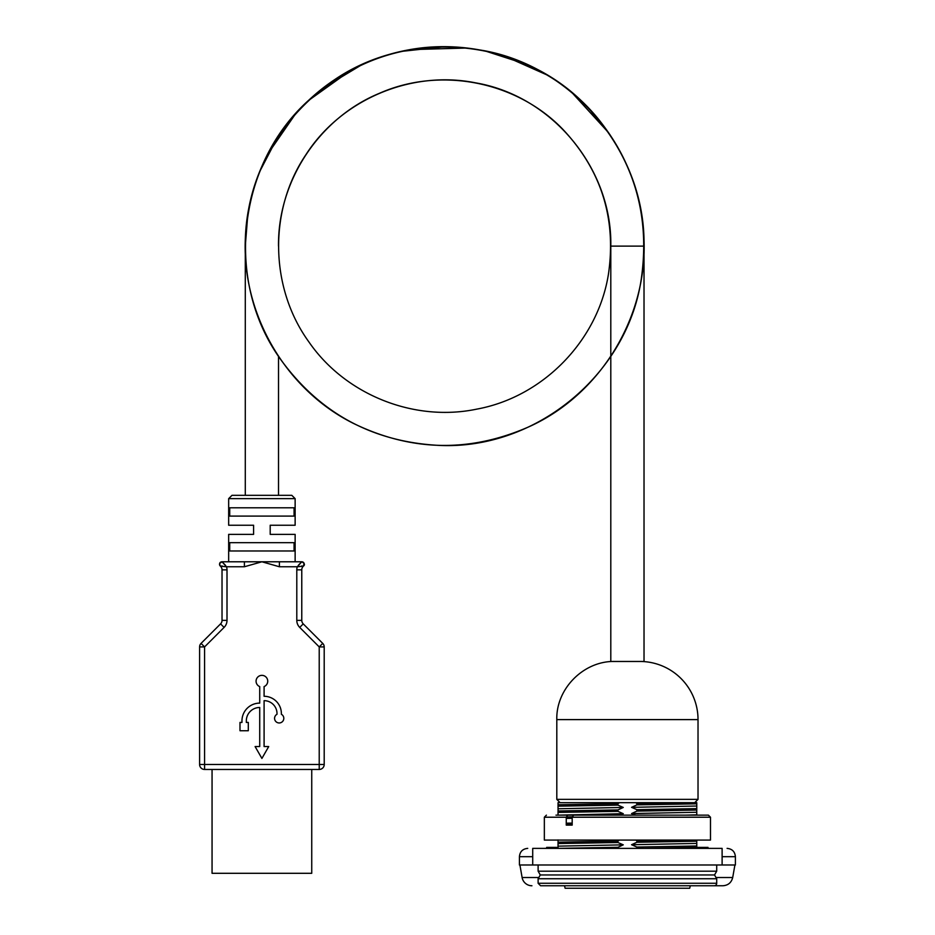 <?xml version="1.0" encoding="UTF-8"?>
<svg xmlns="http://www.w3.org/2000/svg" width="935" height="935" viewBox="0 0 935 935"><rect width="100%" height="100%" fill="white"/><g stroke="black" fill="none" stroke-linecap="round" stroke-linejoin="round"><path stroke-width="1.4" d="M245.286 495.328L245.286 246.115L246.326 225.919M644.028 661.466L610.8 661.466L610.8 246.115L644.028 246.115C643.619 200.931 629.781 160.341 602.491 124.343C554.28 60.05 465.081 31.182 388.305 54.861C311.46 76.471 252.38 148.268 246.139 227.883C237.817 306.902 282.347 387.908 353.407 423.391C411.68 451.71 470.434 452.727 529.654 426.465C603.262 392.934 650.795 311.226 643.409 230.653C639.283 183.482 621.004 142.634 588.571 108.109C533.301 48.971 440.595 29.943 366.543 62.703C294.244 92.413 244.362 167.984 245.286 246.115C246.98 178.842 274.645 124.881 328.267 84.22C404.925 26.764 521.882 37.003 587.39 106.906C633.147 156.25 651.017 214.197 641.013 280.745C626.251 375.402 535.381 449.735 439.672 445.434C372.457 442.045 319.209 413.048 279.904 358.421C224.377 280.348 237.537 163.683 309.053 99.94C359.531 55.434 417.91 39.025 484.19 50.689C574.932 67.343 645.723 153.854 644.016 246.115L644.028 661.466M259.872 171.269L277.286 137.784M308.316 100.653L351.011 70.113M402.143 51.32L444.394 46.75M484.587 50.782L526.943 64.515M572.138 92.834L608.638 132.747M311.741 769.458L311.741 873.302L212.058 873.302L212.058 769.458M255.103 746.562L261.905 758.425L268.707 746.562L264.091 746.562L264.091 700.666A12.915 12.915 0 0 1 277.005 713.58L277.005 714.282A4.617 4.617 0 0 0 275.626 721.282A4.617 4.617 0 0 0 282.756 721.282A4.617 4.617 0 0 0 281.377 714.282L281.377 713.58A17.286 17.286 0 0 0 264.091 696.283L264.091 686.582A5.832 5.832 0 0 0 266.533 677.641A5.832 5.832 0 0 0 257.265 677.653A5.832 5.832 0 0 0 259.72 686.594L259.72 703.108A17.753 17.753 0 0 0 241.966 720.862L241.966 722.428L239.991 722.428L239.991 730.738L248.301 730.738L248.301 722.428L246.337 722.428L246.337 720.862A13.382 13.382 0 0 1 259.72 707.479L259.72 746.562L255.103 746.562M298.569 565.02L301.771 561.783L297.283 566.762L303.431 566.131A2.489 2.489 0 0 0 301.771 561.783L279.401 561.783L279.401 566.762L297.283 566.762A9.969 9.969 0 0 0 296.792 569.847L301.771 569.847A4.979 4.979 0 0 1 303.431 566.131C305.161 564.798 304.6 563.349 301.771 561.783A2.489 2.489 0 0 1 303.735 562.741M302.636 566.061L301.467 566.049M296.792 569.847L296.792 620.361A9.969 9.969 0 0 0 299.714 627.408L303.232 623.879L322.739 643.397L303.232 623.879A4.979 4.979 0 0 1 301.771 620.361L301.771 569.847M219.596 563.712A2.489 2.489 0 0 1 222.027 561.783C219.631 562.029 219.07 563.478 220.368 566.131A4.979 4.979 0 0 1 222.027 569.847L222.027 620.361A4.979 4.979 0 0 1 220.566 623.879L201.06 643.397L204.578 646.915L224.096 627.408A9.969 9.969 0 0 0 227.006 620.361L227.006 569.847A9.969 9.969 0 0 0 226.527 566.762L244.397 566.762L244.397 561.783L222.027 561.783A2.489 2.489 0 0 0 220.368 566.131L226.527 566.762L222.027 561.783L225.23 565.02M222.331 566.049L221.163 566.061M201.06 643.397A4.979 4.979 0 0 0 199.599 646.915A4.979 4.979 0 0 1 201.06 643.397A4.979 4.979 0 0 0 199.599 646.915A4.979 4.979 0 0 1 201.06 643.397L220.566 623.879L224.096 627.408A9.969 9.969 0 0 0 227.006 620.361L222.027 620.361M279.401 561.783L244.397 561.783M299.714 627.408L319.221 646.915L322.739 643.397A4.979 4.979 0 0 1 324.2 646.915L324.2 764.479L319.221 764.479L319.221 769.458A4.979 4.979 0 0 0 324.2 764.479A4.979 4.979 0 0 1 319.221 769.458L204.578 769.458L204.578 764.479L199.599 764.479A4.979 4.979 0 0 0 204.578 769.458M322.739 643.397A4.979 4.979 0 0 1 324.2 646.915L319.221 646.915L319.221 764.479L204.578 764.479L204.578 646.915L199.599 646.915L199.599 764.479M228.666 498.647L295.133 498.647L291.802 495.328L231.997 495.328L228.666 498.647L228.666 525.236L253.595 525.236L253.595 534.364L228.666 534.364L228.666 561.783M295.133 561.783L295.133 534.364L270.203 534.364L270.203 525.236L295.133 525.236L295.133 498.647M229.73 507.787L294.069 507.787L294.069 516.097L229.73 516.097L229.73 507.787M229.73 542.674L294.069 542.674L294.069 550.984L229.73 550.984L229.73 542.674M572.185 817.225L710.483 817.225L708.403 815.145L573.646 815.145L572.185 817.225L572.185 825.114L566.259 825.114L566.259 817.225L567.732 815.145L574.487 815.145M710.483 817.225L710.483 840.074L544.345 840.074L544.345 817.225L566.259 817.225M567.732 815.145L555.974 815.145M617.93 848.372L617.93 847.309L623.271 844.843L617.93 842.517L617.93 841.079L619.496 840.074M619.496 815.145L623.271 813.695L617.93 811.358L617.93 809.92L623.271 807.454L617.93 805.128L617.93 803.691L619.496 802.686L635.73 802.686L636.899 803.446L636.899 804.871L631.557 807.337L636.899 809.675L636.899 811.112L631.557 813.579L635.73 815.145M635.73 840.074L636.899 840.822L636.899 842.26L631.557 844.726L636.899 847.052L636.899 848.372M617.93 847.309L558.066 848.361L558.043 846.152L623.271 844.843M558.043 846.152L558.043 842.131M558.066 843.569L617.93 842.517M617.93 841.079L558.066 842.131L558.043 839.922M566.259 824.647L572.185 824.518M572.185 823.081L566.259 823.209M566.259 818.417L572.185 818.289M572.208 816.851L566.271 816.98M558.043 815.145L623.271 813.695M558.043 815.004L558.043 810.972M558.066 812.41L617.93 811.358M617.93 809.92L558.066 810.972L558.043 808.775L623.271 807.454M558.043 808.775L558.043 804.743M558.066 806.18L617.93 805.128M617.93 803.691L558.066 804.743L558.043 802.686L619.496 802.686M716.713 878.736L538.116 878.736L540.29 874.961L714.527 874.961L716.713 878.736L716.713 883.271A2.489 2.489 0 0 1 714.223 885.761L540.605 885.761L538.116 883.271L538.116 878.736M540.29 874.961L538.116 871.186L716.713 871.186L716.713 864.992M645.29 848.372L696.75 847.437L696.774 848.372M636.899 842.26L696.75 841.208L696.774 843.417L696.774 846L636.899 847.052M631.557 844.726L696.774 843.417M636.899 811.112L696.75 810.061L696.774 814.853L685.46 815.145M631.557 813.579L696.774 812.258M685.46 840.074L636.899 840.822M631.557 807.337L696.774 806.028L696.774 808.623L636.899 809.675M636.899 804.871L696.75 803.819L696.774 802.686L635.73 802.686L685.484 802.686L636.899 803.446M696.774 803.819L696.774 806.028M696.774 847.437L696.774 846M696.774 841.208L696.774 840.074M696.774 810.061L696.774 808.623M556.267 848.209L556.267 847.379L558.055 847.379M546.671 848.209L546.671 847.379L556.267 847.379M702.419 848.209L702.419 847.379L707.994 847.379L707.994 848.209M699.614 848.209L699.614 847.379L702.36 847.379L702.36 848.209M696.774 847.379L699.614 847.379M696.774 848.209L710.483 848.372M544.345 848.372L558.066 848.209M693.712 885.761L722.884 885.761C728.143 885.375 731.415 882.628 732.701 877.521L716.011 877.521M531.933 885.761A9.969 9.969 0 0 1 522.116 877.521L519.907 864.992M722.112 856.682L735.401 856.682L735.401 864.992L722.112 864.992L722.112 848.372L532.716 848.372L532.716 864.992L519.416 864.992L519.416 856.682L532.716 856.682M532.716 864.992L722.112 864.992M690.287 885.761L689.714 888.25L565.114 888.25L564.53 885.761M694.693 802.686L698.024 799.367L556.804 799.367L556.804 719.611L698.024 719.611A58.145 58.145 0 0 0 639.867 661.466M303.957 563.08A2.489 2.489 0 0 1 303.431 566.131L304.097 563.384M227.006 569.847L222.027 569.847M220.368 566.131A2.489 2.489 0 0 1 219.538 564.109M244.397 566.762L261.905 561.783L279.401 566.762M296.792 620.361L301.771 620.361M716.713 883.271L538.116 883.271M538.817 877.521L522.116 877.521M278.513 356.34L278.513 495.328M278.501 246.115C277.73 181.098 319.162 118.207 379.271 93.371C440.104 66.362 516.202 81.193 562.519 128.983C601.205 169.948 616.516 218.322 608.451 274.084C597.979 340.562 543.153 396.919 476.932 409.098C414.1 422.339 345.296 394.769 308.877 341.906C269.712 287.851 268.415 210.024 305.874 154.754C341.275 99.426 411.529 69.798 475.868 82.899C552.269 96.048 612.261 168.592 610.812 246.115M610.228 135.072L588.571 108.109L578.531 98.374M546.554 74.753L503.603 55.656M467.231 48.024L411.038 49.602M361.553 64.901L323.545 87.738M295.822 113.451L268.018 153.679M247.81 214.547L245.286 246.115M219.702 563.384L222.027 561.783M544.345 817.225L546.414 815.145M714.527 874.961L716.713 871.186M538.116 871.186L538.116 864.992M732.701 877.521L734.91 864.992M519.416 856.682C519.907 851.633 522.677 848.863 527.726 848.372M735.401 856.682C734.91 851.633 732.14 848.863 727.091 848.372M560.123 802.686L556.804 799.367M698.024 799.367L698.024 719.611M556.804 719.611C555.963 688.592 583.919 660.624 614.949 661.466"/></g></svg>

